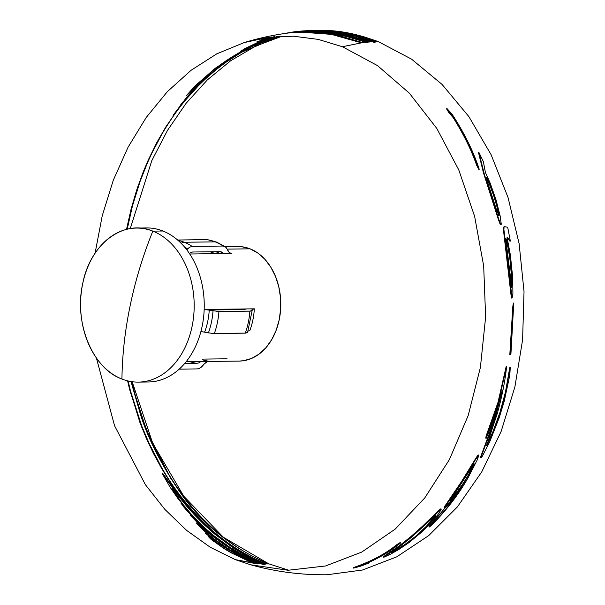<?xml version="1.0" encoding="UTF-8"?>
<svg xmlns="http://www.w3.org/2000/svg" width="605" height="605" viewBox="0 0 605 605"><rect width="100%" height="100%" fill="white"/><g stroke="black" fill="none" stroke-linecap="round" stroke-linejoin="round"><path stroke-width="0.91" d="M178.679 499.548L173.31 491.668L172.062 489.521L172.69 489.732M197.245 521.351L186.945 510.06M246.054 556.366L250.538 558.922L247.173 557.538M260.059 562.922L250.629 558.407M259.848 563.701L252.398 560.464M227.601 546.761L251.385 560.185M182.445 505.183L187.24 510.938M180.479 498.739L162.511 473.927M375.047 41.934L372.362 41.223L375.047 41.934M367.848 41.987L366.146 41.73L367.848 41.987M138.356 382.11L148.414 381.982A77.032 56.794 -90.7 0 0 203.772 315.477A77.032 56.794 -90.7 0 0 162.896 231.004L152.838 231.133A77.032 56.794 89.3 0 1 193.713 315.606A77.032 56.794 89.3 0 1 138.356 382.11A77.032 56.794 89.3 0 1 121.938 379.048A77.032 56.794 -90.7 0 0 192.042 326.617A77.032 56.794 -90.7 0 0 152.838 231.133A286.346 185.206 111.5 0 0 130.257 305.177A286.346 185.206 111.5 0 0 121.938 379.048C122.248 354.916 125.023 330.292 130.257 305.177C135.512 280.07 143.037 255.386 152.838 231.133C123.843 218.609 90.228 243.747 82.726 283.563C73.719 322.783 92.512 368.558 121.938 379.048A77.032 56.794 89.3 0 1 81.055 294.567A77.032 56.794 89.3 0 1 136.412 228.07A77.032 56.794 89.3 0 1 152.838 231.133L162.896 231.004A77.032 56.794 -90.7 0 0 141.449 228.304M189.289 253.321L192.624 252.005L220.364 251.657L222.247 252.141L223.684 253.571L189.743 254.002L231.586 253.472L223.684 253.571L222.504 252.3M186.151 361.745L239.285 361.079A57.271 42.229 -90.7 0 0 280.448 311.635A57.271 42.229 -90.7 0 0 250.054 248.829L227.056 249.116L250.054 248.829A57.271 42.229 -90.7 0 0 237.841 246.545L225.302 246.704M211.735 309.465L215.773 309.896L244.14 309.548L246.416 308.928A56.757 41.851 89.3 0 1 246.416 308.936L244.14 309.548L216.401 309.896L204.172 309.465L254.319 308.83A57.271 42.229 89.3 0 1 249.729 330.822L247.974 331.041M231.586 253.472L229.431 252.807M229.492 252.852L226.724 248.443L228.44 251.809L231.027 253.442M207.719 239.724L206.88 239.641A65 47.931 89.3 0 1 215.214 241.864A8.591 5.558 -68.5 0 1 216.643 242.121A8.591 5.558 111.5 0 0 215.214 241.864A65 47.931 -90.7 0 0 206.88 239.641L177.598 240.011L207.477 239.678L216.635 242.121L225.226 246.651L226.724 248.443M184.268 242.257L215.214 241.864L184.268 242.257A65 47.931 -90.7 0 0 178.052 240.397A65 47.931 89.3 0 1 184.268 242.257A8.591 5.558 111.5 0 0 181.19 243.361A8.591 5.558 -68.5 0 1 184.268 242.257A65 47.931 89.3 0 1 192.193 246.432A65 47.931 -90.7 0 0 184.268 242.257M218.299 253.639A8.591 5.558 -68.5 0 1 217.346 252.315A54.057 39.862 -90.7 0 0 215.69 251.718A54.057 39.862 -90.7 0 1 217.346 252.315A8.591 5.558 111.5 0 0 218.299 253.639M210.064 251.786L212.552 252.716M223.253 253.578A56.757 41.851 -90.7 0 0 220.129 251.657A56.757 41.851 89.3 0 1 223.253 253.578M361.873 36.111L378.231 41.563L376.295 41.601L370.646 39.491M131.86 381.687L133.508 388.501C145.465 437.12 181.016 527.31 268.938 563.92L223.351 537.24L183.746 496.176L152.717 443.261L132.17 381.732M130.241 228.599L151.794 160.658L167.502 130.362L186.121 103.281L207.318 79.928L230.679 60.734L255.779 46.056L282.149 36.179M301.328 32.178L303.218 31.929M306.969 31.498L308.754 31.324M310.206 31.195L310.728 31.158M311.825 31.074L312.331 31.044M315.613 30.863L316.294 30.832M317.64 30.787L318.018 30.772M320.763 30.726L323.07 30.719M324.393 30.734L334.837 31.263M340.668 31.883L352.798 33.918M279.752 36.285L241.743 52.181L225.431 62.625L215.796 69.968L204.634 79.716L198.221 85.986L185.705 99.863C177.454 109.747 169.634 120.977 162.253 133.554L152.021 152.846L147.431 162.858L140.035 181.583L132.366 206.267L127.224 229.204M356.806 35.332L352.806 34.379M345.425 32.927L327.048 30.923M324.945 30.84L321.633 30.772M320.211 30.757L317.534 30.779M315.795 30.825L315.265 30.84M314.055 30.885L313.39 30.916M310.078 31.097L309.563 31.135M308.452 31.218L307.915 31.256M306.289 31.399L305.805 31.445M301.532 31.921L299.694 32.163M128.101 380.976L130.423 390.686L141.736 426.041L149.314 443.798L161.24 466.818C171.608 485.46 185.289 503.511 202.282 520.981C220.727 539.675 242.091 553.991 266.389 563.928L268.484 563.928C230.301 547.124 200.315 522.486 178.536 490.02C160.62 463.317 147.983 438.292 140.625 414.969L130.99 381.551M96.399 357.978L114.572 425.776L145.389 484.673L164.878 509.41L186.627 530.396L210.237 547.238L235.277 559.625L252.633 563.051L231.034 552.751L223.684 548.372L210.805 539.115L208.506 536.733L214.828 540.84L205.647 533.428L229.65 550.421L256.86 563.482L227.964 548.841L218.329 542.39L209.156 535.319L201.737 528.709L196.519 523.007L202.841 527.961L190.091 515.15C199.726 525.359 210.419 534.661 222.156 543.048C234.135 551.548 246.779 558.438 260.082 563.716L261.118 563.769C246.054 557.78 231.889 549.771 218.624 539.758C205.723 529.942 194.197 519.135 184.049 507.338L181.001 503.201L192.965 516.579L178.135 498.822L169.96 486.98L162.813 474.592C161.921 472.702 162.057 472.528 163.214 474.048L178.558 495.48L189.146 508.465L199.907 520.073L211.841 531.273L224.047 541.135L235.685 549.196L254.017 559.496L263.599 563.875L265.928 563.92C245.214 555.556 226.504 543.774 209.806 528.558C194.039 514.016 180.842 498.58 170.232 482.245L161.369 467.998L153.564 453.652L146.508 438.754L140.012 422.782L129.251 387.881L127.594 380.855M322.11 32.436L325.286 33.313L306.463 32.065L294.053 32.39L301.509 32.186L331.26 34.349L361.442 42.834L342.43 46.729L318.147 39.37L293.395 36.209L268.575 37.298L244.08 42.615L216.802 53.837L191.044 70.316L167.343 91.68L146.198 117.506L128.056 147.227L113.294 180.23L102.222 215.819L95.076 253.245M330.995 33.343L346.461 36.474L366.033 42.274L361.911 42.766L330.164 33.585M311.295 31.589L324.567 32.489M302.787 31.581L305.926 31.566M319.652 31.437L305.548 31.437M330.012 32.292L322.957 31.634M359.839 39.665L336.486 33.706M360.058 39.227L349.13 35.869L345.372 35.105L357.373 38.629M359.355 38.387L369.413 41.964L366.456 41.813M367.787 42.108L367.152 42.168L367.787 42.108M335.73 32.867L350.605 35.884M304.822 31.399L316.014 31.195M318.79 31.278L331.457 32.708L324.885 31.286L309.526 30.847L328.681 31.967M271.857 36.913L256.868 41.858L271.29 36.973M244.08 42.615C262.283 37.049 280.864 33.426 299.83 31.755L301.608 31.611M314.774 31.135L304.678 31.392M301.54 31.611L300.375 31.71M346.211 34.689L335.026 32.655M327.925 31.808L317.315 31.173M358.122 37.245L372.249 41.775L369.874 41.934L352.828 36.308M333.393 32.231L351.77 35.589M315.182 31.052L326.367 31.52M312.369 31.044L304.489 31.384L312.966 31.059M277.884 36.391L245.759 49.043C231.594 56.59 219.381 64.811 209.133 73.697L186.015 96.074L194.87 86.084L215.176 68.304L243.921 49.731L240.631 51.312L244.707 48.71L257.291 42.615L274.05 36.693M299.951 31.974L298.394 32.178M358.031 36.096L333.635 31.581M329.4 31.21L324.068 30.916M322.019 30.855L318.457 30.817M316.778 30.825L312.437 30.938M308.323 31.165L307.809 31.203M306.667 31.286L306.13 31.331M303.506 31.573L302.901 31.634M374.548 41.11L375.834 41.609L374.775 41.647L372.703 40.845M312.861 30.931L313.519 30.9M312.301 30.946L316.279 30.81M317.685 30.787L320.582 30.779M322.14 30.794L325.883 30.908M328.356 31.029L349.493 33.789M359.09 36.058L369.632 39.317M126.521 229.371L130.998 209.496L136.533 190.477L143.272 171.797L148.369 159.765L156.914 142.357L165.868 126.876L178.551 108.424L185.425 99.742L173.136 115.275L186.128 97.987C193.479 89.396 202.365 80.692 212.786 71.874C225.196 61.15 240.525 51.682 258.766 43.469L279.185 36.315M299.301 32.163L301.124 31.929M307.378 31.278L307.907 31.233M309.034 31.15L309.541 31.12M248.042 557.719L262.555 563.837L248.042 557.719M288.887 570.265L269.104 563.92L263.599 563.875L265.179 564.662L259.628 563.686L233.038 550.459L214.987 538.11L203.159 529.012L208.158 534.086L214.556 539.297L229.62 549.627L257.314 563.52L259.628 563.686L255.386 563.353L236.91 554.762L213.55 540.605L221.218 546.534L232.592 553.424L253.079 563.104L255.386 563.353L235.277 559.625L250.659 564.79L288.101 570.258L325.573 565.97L361.699 552.1L395.171 529.141L424.763 497.93L449.394 459.618L468.164 415.597L480.393 367.477L485.626 317.005L483.682 266.026L474.63 216.409L458.794 169.952L436.757 128.366L409.328 93.155L377.497 65.605L342.43 46.729L361.911 42.766L366.033 42.274L367.681 42.652L367.152 42.168L372.249 41.775L375.1 42.683L373.315 41.715L378.231 41.563L411.559 59.154L442.111 84.458L468.913 116.659L491.124 154.744L508.041 197.51L519.12 243.603L524.028 291.572L522.591 339.889L514.87 387.034L501.106 431.509L481.724 471.915L457.342 506.967L428.741 535.569L396.812 556.804L362.569 570.001L327.093 574.75C301.146 575.06 275.668 571.74 250.659 564.79M478.366 455.535L478.434 455.013L478.003 455.119L476.158 457.72L461.592 481.467L444.841 506.143L444.13 507.368L444.94 507.187M454.279 497.386L428.968 526.607L431.176 524.958L461.751 487.222M479.689 154.993L478.532 152.687L483.524 173.083L498.497 219.804L500.169 224.236L500.887 224.432M448.116 110.488L446.558 108.817L448.887 112.711L453.115 117.544C463.445 133.932 471.31 149.889 476.702 165.422L478.858 169.544L477.806 166.519M504.124 226.573L503.473 227.571L503.821 233.114L510.923 294.257L511.648 298.091L512.133 297.342M507.179 237.878L509.954 241.244L509.796 240.314M513.38 305.707L513.342 303.052L512.806 306.637L509.818 354.56L510.544 353.305M510.106 368.158L509.849 367.129L505.462 392.032L499.927 412.451L492.818 431.993L486.624 445.046M499.98 398.975L493.869 421.398L481.028 455.777L480.476 457.501L480.914 457.478M505.213 374.238L506.226 366.267L497.968 402.461L486.148 435.865L485.739 438.179L486.458 436.5M441.015 509.244L440.969 508.714L439.147 510.068L422.517 526.199L410.356 537.051L398.816 546.194L385.43 555.254L383.6 556.759L384.667 556.396M391.79 552.925L409.313 541.725L425.723 527.658M366.176 563.399L362.455 564.616C377.528 558.43 390.225 550.996 400.555 542.307L397.092 544.455C385.43 553.9 370.903 561.599 353.509 567.55L362.418 564.957M374.313 41.669L371.137 40.792M356.133 35.816L358.493 36.368M197.033 363.333A59.275 43.704 89.3 0 1 190.023 361.699A59.275 43.704 -90.7 0 0 197.033 363.333L184.714 363.484L197.033 363.333L199.128 362.796L197.033 363.333M201.17 361.321L199.128 362.796L201.17 361.321M220.228 253.616A54.057 39.862 -90.7 0 0 217.346 252.315A54.057 39.862 -90.7 0 1 220.228 253.616M204.172 309.488L209.239 310.138A59.789 44.082 89.3 0 1 204.649 332.137L200.898 331.57M213.013 310.887L209.239 310.138A59.789 44.082 89.3 0 1 204.649 332.137L208.415 332.879A62.481 46.071 -90.7 0 0 213.013 310.887A62.481 46.071 89.3 0 1 208.415 332.879L214.336 333.544A65 47.931 -90.7 0 0 218.934 311.545L206.124 309.647M252.035 309.518L251.945 310.796A59.789 44.082 -90.7 0 0 252.035 309.601L252.164 310.388A62.481 46.071 89.3 0 1 252.156 310.546A62.481 46.071 -90.7 0 0 252.164 310.388L249.88 311.159L218.934 311.545A65 47.931 89.3 0 1 214.336 333.544L245.282 333.151A65 47.931 -90.7 0 0 249.88 311.159A65 47.931 89.3 0 1 245.282 333.151L247.574 332.387M202.085 366.396L204.46 363.734L199.824 368.241L197.472 368.906L179.231 369.133L197.472 368.906L200.694 367.681L201.934 366.57M251.96 310.788A59.789 44.082 -90.7 0 0 252.035 309.601L251.627 310.947M252.565 309.049L252.035 309.601L254.319 308.83A57.271 42.229 89.3 0 1 249.729 330.822M204.46 363.734L207.659 361.48M209.08 361.223A57.271 42.229 89.3 0 1 202.562 359.793M187.573 248.942L186.786 249.82L187.573 248.942A62.481 46.071 -90.7 0 0 184.585 247.074A62.481 46.071 89.3 0 1 187.573 248.942L189.834 247.105L192.193 246.432L223.139 246.038A65 47.931 -90.7 0 0 215.214 241.864A65 47.931 89.3 0 1 223.139 246.038L225.226 246.651M143.385 381.747A77.032 56.794 -90.7 0 0 203.393 318.85A77.032 56.794 -90.7 0 0 162.896 231.004A77.032 56.794 -90.7 0 0 146.478 227.941L136.412 228.07M227.079 358.795L203.182 359.098M233.628 246.885L241.902 246.764L250.054 248.829L257.76 253.003L264.733 259.137L270.692 266.987L275.426 276.251L278.739 286.573L280.508 297.562L280.667 308.784L279.207 319.818L276.183 330.239L271.713 339.639L265.973 347.671L259.182 354.008L251.589 358.425L243.505 360.739L239.088 361.079M190.825 252.406L192.019 252.058M192.624 252.005L220.364 251.657L222.247 252.141M226.391 247.846L225.62 246.953L223.139 246.038L192.193 246.432L189.743 247.15L187.769 248.723M211.221 309.374L254.319 308.83M253.775 308.852L252.081 309.374M250.667 311.121L216.121 311.378M249.184 330.844L248.254 330.965M246.076 333.113L211.523 333.37M208.415 332.879L201.525 331.638M204.581 363.605L206.487 362.024M301.502 31.611L294.022 31.823L306.463 31.49L325.324 32.738L322.132 31.868L329.407 32.73L361.556 42.282L331.306 33.782L300.919 31.664M367.265 41.616L366.146 41.73L346.491 35.899L332.69 33.041L318.442 31.347L301.615 31.105L319.175 30.847L332.576 32.042L359.544 39.196L354.575 37.079L345.44 34.538L352.67 36.262L367.265 41.616M326.965 32.201L330.542 33.146M323.962 32.315L309.526 31.422L321.913 31.642M294.053 31.815L308.777 30.636L339.034 32.708L369.988 41.382L340.191 33.033L311.378 30.605L299.823 31.18L279.714 34.281M267.773 37.404L261.005 39.605M280.856 34.099L294.045 31.815M308.316 30.59L337.673 31.468C350.129 33.048 362.539 36.262 374.888 41.102L342.022 32.186L353.887 34.651L363.144 37.313L373.429 41.163L372.362 41.223L351.755 35.007L337.287 32.186L316.286 30.492L296.004 31.657M299.944 31.399L302.893 31.059M304.292 30.923L306.122 30.757M306.659 30.711L307.801 30.628M240.495 51.251L255.181 43.923M292.744 32.473L298.386 31.604M269.58 37.457L265.875 38.697M301.63 31.037L295.474 31.694M295.119 31.74L284.41 33.555M302.681 30.946L314.66 30.447L326.617 30.893L340.857 32.617L358.697 36.398L346.756 33.192L337.62 31.626L325.815 30.492L307.695 30.621M285.462 33.404L295.512 31.717M270.949 37.162L271.721 36.928M274.458 36.655L255.779 43.25M298.454 31.551L291.618 32.602M307.189 30.658L306.039 30.742M305.51 30.787L303.597 30.961M302.432 31.074L299.354 31.43M274.647 36.64L264.566 39.953L254.735 44.203L277.302 36.429M296.011 32.231L295.527 32.292M325.573 31.384L314.449 31.021M342.566 33.487L332.062 31.974M357.041 36.368L348.677 34.674M326.307 31.089L335.057 31.868M312.482 30.946L317.375 30.847M319.304 30.855L323.615 30.961M297.978 32.186L299.354 32.005M302.44 31.649L303.158 31.581M305.517 31.362L306.047 31.316M307.196 31.233L307.703 31.195M266.389 39.839L247.15 48.332M314.048 30.31L345.682 32.39L375.947 41.064C361.442 35.4 346.945 31.967 332.455 30.757L313.519 30.326M312.853 30.356L309.533 30.545M309.026 30.575L307.9 30.666M307.37 30.704L305.684 30.855M303.907 31.029L301.116 31.354M299.293 31.589L295.27 32.194M296.367 32.08L299.687 31.589M301.524 31.347L304.368 31.021M306.281 30.825L307.907 30.689M308.444 30.643L309.556 30.56M310.07 30.522L313.382 30.341M265.202 40.474L275.283 37.003M178.157 108.65L185.44 99.417L197.979 85.517L206.124 77.637M126.77 229.31L132.064 205.723L138.099 185.773M170.897 478.608L146.69 430.745L133.108 388.682L131.406 381.619M164.492 473.231L148.898 443.964L141.275 426.086L129.992 390.754L127.632 380.863M183.065 101.784L180.487 105.096M213.671 535.569L229.658 547.132L240.684 553.651L250.674 558.385L233.454 548.085L214.412 533.86L204.286 524.8L194.908 515.369L186.839 506.393L173.446 489.884C172.221 488.371 171.858 488.122 172.372 489.142L182.74 504.124L192.481 515.604L204.142 527.333L213.671 535.569M206.751 531.689L198.871 524.603M203.552 530.419L202.932 529.496L204.112 530.29M255.393 563.353L242.764 557.598M219.781 544.061L227.782 549.363L241.743 557.265M196.64 522.902L202.607 528.437L196.761 523.582M215.372 541.596L209.89 537.482M213.361 541.188L214.813 541.876M213.55 540.605L209.201 537.671M208.536 536.733L213.618 540.605M446.853 108.401L452.056 114.163C464.36 133.108 473.42 151.477 479.228 169.264L477.073 165.135C471.658 149.564 463.778 133.569 453.417 117.151L449.182 112.311L446.853 108.401M487.237 181.167L496.569 210.064L499.11 215.698L497.34 206.502L494.028 195.324L487.774 179.458L486.632 177.643L487.237 181.167M478.88 152.369L483.334 161.565L485.414 172.463L490.216 183.202L496.085 200.013L500.131 215.864L501.288 224.273L500.562 224.047L498.891 219.592L484.446 174.618L478.88 152.369M486.261 177.908L489.445 184.268L493.559 195.302L496.947 206.698L498.709 215.887M505.984 240.404L511.754 287.564L512.201 280.886L510.688 261.61L507.761 244.012L506.567 239.436L505.977 238.597L505.984 240.404M507.686 227.268L510.363 241.115L507.028 237.198L510.37 254.962L512.685 277.37L512.911 293.606L512.072 298.076L503.905 229.476L504.124 226.542L507.686 227.268M505.568 238.733L508.087 247.732L510.272 261.693L511.785 280.924L511.558 287.549M513.766 303.052L510.96 353.411L510.234 354.666L513.766 303.052M507.625 380.885L510.257 367.265L509.841 374.941L504.26 401.115L499.072 418.115L489.687 441.877L482.329 456.208L481.005 458.098L481.376 456.102L494.255 421.647L502.332 389.96C498.059 407.218 492.651 423.387 486.11 438.466L498.361 402.673L506.635 366.403C505.137 380.81 502.037 396.472 497.34 413.366L486.647 445.613L493.196 432.25L500.35 412.587L505.878 392.138L507.625 380.885M473.738 465.638L474.169 463.823L472.543 466.039L450.279 500.607L456.677 493.393L463.906 483.145L473.738 465.638M431.425 525.427L429.21 527.076C442.126 514.492 452.994 501.174 461.819 487.123L451.822 500.426L446.687 506.219L444.418 507.792L461.955 481.792L476.543 458L478.782 455.55L477.118 460.155L468.013 477.882C458.62 494.519 446.422 510.363 431.425 525.427M473.919 463.944L468.232 475.212L463.551 482.82L456.374 492.984L450.664 499.745M455.376 491.721L462.19 481.414M431.667 518.818L411.657 537.18L391.178 553.136L405.116 544.969L415.454 537.119L429.081 524.111L435.91 515.672L435.585 515.384L431.667 518.818M390.868 554.029L383.751 557.296L399.005 546.708L410.666 537.474L441.249 509.153L439.177 512.98L434.118 519.355L423.054 530.933L409.441 542.284L399.33 549.159L390.868 554.029M435.623 515.263L426.396 526.244L415.287 536.59L404.972 544.417L392.29 552.093M392.698 551.14L411.438 536.688L431.441 518.334M360.64 566.182L353.607 568.11C371.039 562.151 385.597 554.437 397.288 544.969L400.752 542.814C390.406 551.526 377.671 558.975 362.569 565.168L368.755 563.096L360.64 566.182M217.278 253.654L212.196 252.701M319.705 30.734L317.451 30.779M247.558 332.561L252.172 310.471M299.823 31.18L300.912 31.089M312.293 30.371L311 30.431M303.37 30.893L304.391 30.817M304.391 31.392L311.008 31.006M314.729 30.28L315.787 30.25"/></g></svg>
